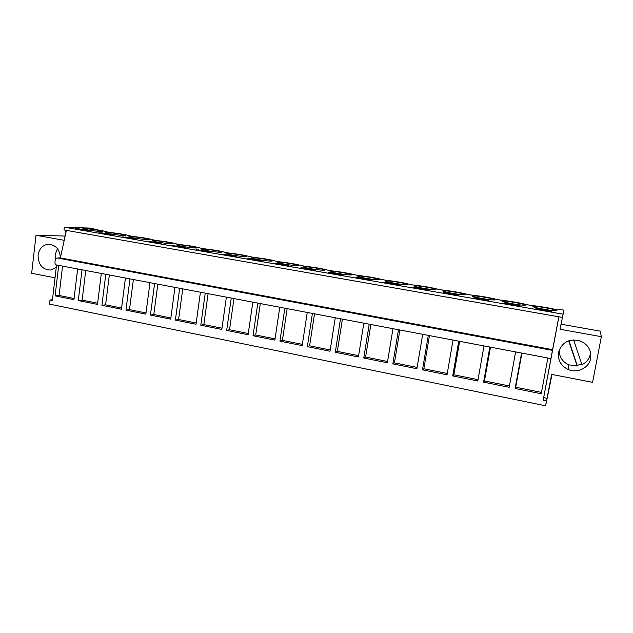 <?xml version="1.0" encoding="UTF-8"?>
<svg xmlns="http://www.w3.org/2000/svg" width="633" height="633" viewBox="0 0 633 633"><rect width="100%" height="100%" fill="white"/><g stroke="black" fill="none" stroke-linecap="round" stroke-linejoin="round"><path stroke-width="0.95" d="M551.992 374.459L545.63 405.8L546.532 400.95L543.169 400.27L552.443 350.397L57.381 257.987C54.929 257.868 53.94 264.863 56.392 264.942L550.908 358.602M545.63 405.8L49.501 304.109L49.983 299.979L52.444 299.726M57.381 257.987L60.364 257.916L66.386 230.388L64.004 229.977L64.329 227.2L89.482 228.07L93.542 228.774L87.932 228.584C97.846 229.787 104.105 230.871 106.7 231.844L110.332 232.477C120.27 233.664 126.687 234.78 129.575 235.808L133.278 236.449C143.177 237.628 149.697 238.76 152.854 239.844L156.62 240.5C166.471 241.664 173.11 242.819 176.536 243.95L180.365 244.615C190.177 245.77 196.934 246.941 200.637 248.128L204.538 248.809C214.302 249.948 221.178 251.135 225.174 252.385L229.146 253.065C238.855 254.197 245.857 255.408 250.154 256.713L254.189 257.409C263.85 258.525 270.979 259.759 275.577 261.12L279.691 261.833C289.297 262.932 296.56 264.19 301.474 265.607L305.668 266.335C315.21 267.411 322.601 268.693 327.854 270.18L332.119 270.916C341.598 271.984 349.131 273.29 354.725 274.833L359.069 275.592C368.477 276.637 376.152 277.966 382.095 279.58L386.526 280.348C395.862 281.376 403.68 282.737 409.994 284.415L414.512 285.198C423.762 286.211 431.738 287.588 438.432 289.344L443.037 290.143C449.81 290.721 462.723 292.952 467.415 294.369L472.107 295.184C478.754 295.73 491.912 298.008 496.968 299.496L501.755 300.319C508.259 300.841 521.679 303.16 527.115 304.718L531.989 305.565C538.39 306.055 552.205 308.445 557.966 310.075L558.298 309.189L563.94 310.162L560.015 329.271L601.35 336.685L600.203 331.146L561.313 324.238M65.041 236.046L36.026 235.262L31.65 273.282L55.039 277.832M601.35 336.685L592.575 382.348L551.604 374.38L546.532 400.95M515.602 351.916L509.193 387.301L483.596 382.15L484.467 380.947L509.438 385.964M489.831 347.034L483.596 382.15M483.992 345.927L477.796 380.979L452.722 375.931L453.853 374.799L478.034 379.658M458.751 341.147L452.722 375.931M453.03 340.063L447.04 374.791L422.472 369.838L423.849 368.77L447.27 373.478M428.296 335.379L422.472 369.838M422.694 334.319L416.902 368.723L392.824 363.872L394.438 362.859L417.123 367.417M398.458 329.73L392.824 363.872M392.966 328.693L387.364 362.772L363.769 358.017L365.605 357.067L387.578 361.483M369.205 324.191L363.769 358.017M363.825 323.17L358.413 356.941L335.276 352.28L337.334 351.386L358.618 355.667M340.538 318.763L335.276 352.28M335.253 317.758L330.022 351.228L307.337 346.655L309.608 345.816L330.22 349.962M312.417 313.438L307.337 346.655M307.242 312.457L302.186 345.618L279.928 341.14L282.405 340.356L302.376 344.368M284.85 308.216L279.928 341.14M279.77 307.25L274.88 340.119L253.05 335.727L255.716 334.992L275.07 338.877M257.797 303.088L253.05 335.727M252.82 302.147L248.096 334.73L226.669 330.41L229.526 329.73L248.271 333.496M231.267 298.064L226.669 330.41M226.377 297.138L221.811 329.437L200.788 325.204L203.826 324.563L221.985 328.211M205.227 293.134L200.788 325.204M200.432 292.224L196.016 324.238L175.388 320.084L178.593 319.491L196.183 323.028M179.677 288.292L175.388 320.084M174.961 287.406L170.704 319.143L150.448 315.06L153.819 314.514L170.863 317.94M154.594 283.544L150.448 315.06M149.966 282.666L145.851 314.134L125.959 310.13L129.488 309.632L146.001 312.947M129.963 278.876L125.959 310.13M125.429 278.022L121.449 309.221L101.913 305.288L105.592 304.829L121.599 308.042M105.782 274.303L101.913 305.288M101.327 273.456L97.482 304.394L78.294 300.533L82.124 300.113L97.624 303.231M82.037 269.8L78.294 300.533M77.653 268.97L73.942 299.654L55.095 295.864L59.067 295.476L74.085 298.499M58.711 265.385L55.095 295.864M56.559 264.974L52.357 300.461L49.983 299.979M547.877 358.033L541.247 393.758L515.112 388.496L515.713 387.23L541.5 392.413M521.568 353.048L515.112 388.496M65.729 230.277L64.914 237.114M64.21 240.318L36.026 235.262M56.266 267.442L50.814 270.046C42.451 269.745 38.202 264.768 38.083 255.115C39.286 248.468 42.822 244.829 48.709 244.203C55.846 244.971 59.747 249.489 60.396 257.773M560.015 329.271L563.94 310.162M558.876 316.801L543.169 400.27M547.141 398.331L543.826 397.659M590.66 358.413C589.133 367.947 577.217 373.707 568.094 369.458C560.838 365.771 557.657 360.09 558.551 352.407C561.74 342.485 568.766 338.592 579.614 340.728C587.859 344.091 591.546 349.986 590.66 358.413M490.464 347.153L484.467 380.947M459.653 341.322L453.853 374.799M429.459 335.601L423.849 368.77M399.866 329.999L394.438 362.859M370.851 324.5L365.605 357.067M342.406 319.111L337.334 351.386M314.514 313.833L309.608 345.816M287.145 308.651L282.405 340.356M260.305 303.563L255.716 334.992M233.965 298.578L229.526 329.73M208.107 293.68L203.826 324.563M182.739 288.877L178.593 319.491M157.823 284.154L153.819 314.514M133.365 279.525L129.488 309.632M109.343 274.975L105.592 304.829M85.74 270.505L82.124 300.113M62.564 266.113L59.067 295.476M562.207 317.386L558.836 316.793L552.443 350.397M521.916 353.111L515.713 387.23M93.542 228.774L93.486 229.281M60.364 257.916L552.649 349.685M66.386 230.388L558.836 316.793M562.816 314.118L64.329 227.2M101.573 230.934C97.585 229.921 85.21 228.347 83.168 228.592C82.432 228.663 82.741 228.869 84.094 229.209C87.995 230.222 100.576 231.828 102.562 231.575C103.329 231.496 102.997 231.282 101.573 230.934M110.277 234.78L113.323 234.851L101.953 232.873L98.843 232.794L110.277 234.78M195.106 247.147C190.62 246.063 179.345 244.591 177.129 244.805C176.148 244.892 176.615 245.161 178.53 245.628C182.929 246.712 194.418 248.215 196.586 247.994C197.599 247.907 197.1 247.622 195.106 247.147M158.416 243.167L161.193 243.183L146.563 241.102L158.416 243.167M219.524 251.38C214.927 250.28 203.905 248.832 201.658 249.038C200.614 249.125 201.128 249.418 203.209 249.916C207.735 251.016 218.955 252.496 221.17 252.282C222.246 252.195 221.7 251.894 219.524 251.38M236.331 256.254L221.463 254.149L233.981 256.333L236.331 256.254M228.339 254.284C232.984 255.4 243.95 256.856 246.197 256.658C247.345 256.563 246.743 256.238 244.393 255.685C239.67 254.569 228.901 253.145 226.622 253.342C225.506 253.429 226.084 253.746 228.339 254.284M286.749 265.528L288.783 265.385L275.869 263.138L273.757 263.265L286.749 265.528M348.482 273.733C341.266 272.269 335.466 271.478 331.075 271.359C329.682 271.454 330.529 271.866 333.615 272.586C340.839 274.057 346.678 274.857 351.141 274.991C352.557 274.88 351.671 274.461 348.482 273.733M384.5 282.555L398.537 285L399.85 284.715L385.908 282.286L384.5 282.555M375.733 278.449C368.493 276.985 362.717 276.194 358.397 276.067C356.941 276.17 357.874 276.613 361.198 277.381C368.446 278.86 374.261 279.659 378.645 279.794C380.132 279.683 379.159 279.232 375.733 278.449M414.765 287.311L413.555 287.611L427.868 290.112L428.984 289.787L414.765 287.311L414.686 287.809M520.033 303.46C512.603 301.957 506.914 301.142 502.966 301.007C501.186 301.134 502.665 301.727 507.413 302.796C514.866 304.315 520.611 305.146 524.646 305.288C526.442 305.153 524.907 304.544 520.033 303.46M474.228 297.66L473.429 298.048L488.336 300.643L489.032 300.232L474.228 297.66L474.141 298.167M490.045 298.262C482.663 296.766 476.958 295.959 472.938 295.833C471.221 295.943 472.574 296.505 477.005 297.51C484.411 299.021 490.164 299.844 494.262 299.979C496.003 299.852 494.602 299.282 490.045 298.262M519.495 306.071L519.97 305.62L504.865 302.993L504.287 303.421L519.495 306.071M124.353 234.883C120.238 233.854 108.148 232.303 106.059 232.54C105.26 232.62 105.608 232.841 107.088 233.213C111.115 234.242 123.411 235.816 125.453 235.571C126.276 235.492 125.904 235.262 124.353 234.883M137.044 238.981L122.493 236.908L137.044 238.981M130.485 237.272C134.639 238.325 146.658 239.875 148.739 239.638C149.625 239.559 149.222 239.306 147.529 238.902C143.287 237.85 131.474 236.331 129.338 236.56C128.483 236.639 128.863 236.877 130.485 237.272M183.143 247.479L185.786 247.463L171.076 245.375L183.143 247.479M154.294 241.418C158.574 242.479 170.317 244.006 172.453 243.776C173.395 243.689 172.951 243.428 171.108 242.985C166.748 241.917 155.204 240.421 153.028 240.651C152.11 240.73 152.529 240.983 154.294 241.418M196.04 249.726L208.328 251.863L210.829 251.815L196.04 249.726M279.992 263.265C287.176 264.721 293.071 265.52 297.676 265.654C298.958 265.551 298.23 265.18 295.484 264.547C288.316 263.091 282.453 262.307 277.903 262.189C276.653 262.284 277.349 262.64 279.992 263.265M247.368 258.668L260.116 260.883L262.315 260.78L249.639 258.573L247.368 258.668M253.928 258.731C258.691 259.87 269.421 261.302 271.699 261.113C272.91 261.018 272.245 260.669 269.705 260.076C262.553 258.628 256.658 257.845 252.037 257.726C250.85 257.813 251.483 258.153 253.928 258.731M341.559 275.07L343.252 274.864L329.833 272.53L328.06 272.72L341.559 275.07M306.554 267.878C313.754 269.349 319.625 270.141 324.151 270.275C325.504 270.172 324.697 269.777 321.738 269.096C314.546 267.64 308.714 266.849 304.251 266.73C302.93 266.825 303.698 267.213 306.554 267.878M313.897 270.251L315.756 270.077L302.598 267.791L300.651 267.949L313.897 270.251M403.498 283.267C396.226 281.788 390.474 280.997 386.233 280.87C384.706 280.973 385.734 281.44 389.311 282.263C396.59 283.75 402.39 284.557 406.702 284.692C408.253 284.581 407.185 284.098 403.498 283.267M369.767 279.984L371.278 279.739L357.598 277.365L356.007 277.586L369.767 279.984M431.793 288.165C424.49 286.686 418.753 285.887 414.591 285.76C413.001 285.871 414.124 286.369 417.97 287.247C425.289 288.743 431.065 289.55 435.306 289.685C436.928 289.574 435.757 289.059 431.793 288.165M458.711 294.954L444.2 292.43L443.195 292.778L457.801 295.326L458.711 294.954M460.634 293.166C453.299 291.678 447.578 290.871 443.488 290.745C441.834 290.864 443.068 291.386 447.199 292.327C454.557 293.831 460.318 294.646 464.487 294.78C466.173 294.661 464.883 294.123 460.634 293.166M550.623 308.762C543.138 307.25 537.457 306.427 533.572 306.293C531.736 306.419 533.358 307.052 538.438 308.184C545.955 309.719 551.691 310.558 555.655 310.7C557.507 310.566 555.829 309.917 550.623 308.762M535.779 308.904L551.311 311.61L551.541 311.112L536.127 308.429L535.779 308.904M78.84 228.845L75.612 228.742L90.013 230.792L78.84 228.845L78.785 229.296M101.953 232.873L101.897 233.324M149.412 241.133L149.356 241.592M223.892 254.094L223.821 254.561M275.869 263.138L275.798 263.621M385.908 282.286L385.821 282.785M504.865 302.993L504.77 303.508M125.469 236.964L125.413 237.422M173.79 245.375L173.727 245.833M198.612 249.695L198.548 250.162M249.639 258.573L249.568 259.047M329.833 272.53L329.761 273.021M302.598 267.791L302.527 268.273M357.598 277.365L357.518 277.855M444.2 292.43L444.121 292.937M536.127 308.429L536.032 308.951M57.453 248.666L55.126 254.806L55.419 259.815M573.648 339.905L581.933 364.671C586.49 362.44 589.299 358.927 590.352 354.132L590.573 352.446M559.24 349.93C559.113 356.703 562.239 361.665 568.632 364.806L577.138 366.024L568.719 340.839M577.138 366.024L577.169 365.352L581.743 364.094M577.169 365.352L568.948 340.768M49.113 244.203L48.709 244.203M568.094 369.458L568.632 364.806M177.074 245.224L177.129 244.805M201.603 249.473L201.658 249.038M226.559 253.793L226.622 253.342M330.996 271.881L331.075 271.359M358.318 276.605L358.397 276.067M502.863 301.601L502.966 301.007M472.843 296.41L472.938 295.833M152.972 241.046L153.028 240.651M277.832 262.679L277.903 262.189M251.966 258.193L252.037 257.726M304.172 267.237L304.251 266.73M386.146 281.416L386.233 280.87M414.496 286.322L414.591 285.76M443.393 291.322L443.488 290.745M533.469 306.886L533.572 306.293"/></g></svg>
